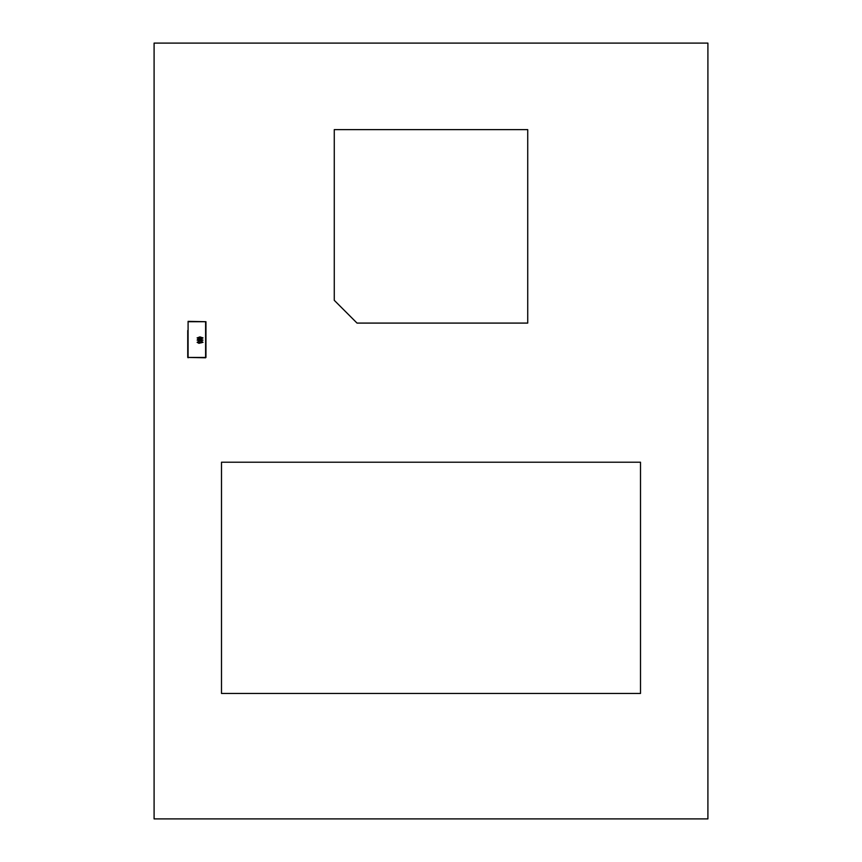 <?xml version="1.0" encoding="UTF-8"?>
<svg xmlns="http://www.w3.org/2000/svg" width="862" height="862" viewBox="0 0 862 862"><rect width="100%" height="100%" fill="white"/><g stroke="black" fill="none" stroke-linecap="round" stroke-linejoin="round"><path stroke-width="1.29" d="M154.093 818.9L707.907 818.9L707.907 43.1L154.093 43.1L154.093 818.9M357.03 323.088L527.727 323.088L527.727 129.623L334.273 129.623L334.273 300.321L357.03 323.088M221.502 462.215L640.498 462.215L640.498 693.457L221.502 693.457L221.502 462.215M187.744 330.469L187.744 357.439L205.609 357.784L187.744 357.439L205.609 357.439L205.609 321.709L188.088 321.709L188.088 357.784M205.953 357.439L205.953 348.679L205.609 357.784M205.953 321.709L188.088 321.364L205.953 321.709L205.953 348.679M203.033 337.926L201.536 338.755L202.182 337.57L200.243 337.257L201.008 337.969L199.111 338.831L197.118 337.904L199.93 336.88L203.033 337.926M199.133 337.257L197.786 337.872L199.09 338.454L200.34 337.861L199.133 337.257M197.678 339.423L200.07 339.132L203.033 340.102L200.07 341.072L197.118 340.102L197.678 339.423M200.07 339.499L197.786 340.102L200.07 340.705L202.355 340.102L200.07 339.499M197.118 342.322L198.766 341.374L197.786 342.333L198.95 342.947L199.962 342.106L201.525 342.796L202.355 342.3L201.536 341.374L203.033 342.289L198.95 343.324L197.118 342.322"/></g></svg>
